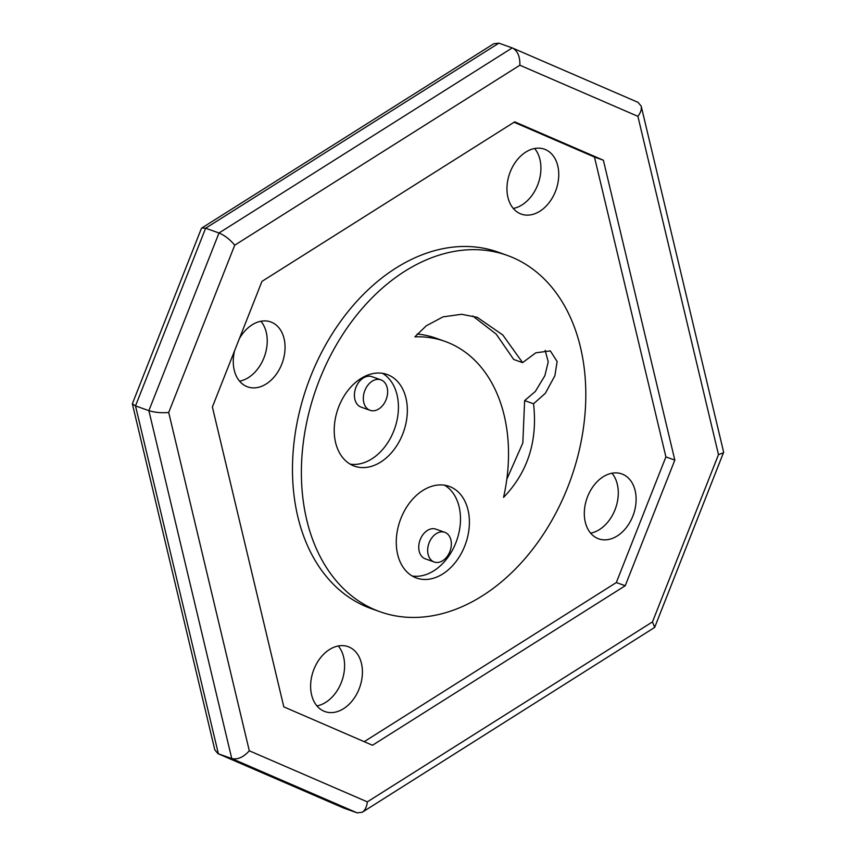 <?xml version="1.0" encoding="UTF-8"?>
<svg xmlns="http://www.w3.org/2000/svg" width="856" height="856" viewBox="0 0 856 856"><rect width="100%" height="100%" fill="white"/><g stroke="black" fill="none" stroke-linecap="round" stroke-linejoin="round"><path stroke-width="1.28" d="M132.348 403.786L135.505 405.905L205.622 228.231L201.845 227.985L201.331 228.595L132.348 403.786L214.803 749.867L217.98 753.655L231.762 758.577L357.134 812.847L343.77 808.096L218.387 753.815L135.505 405.905L148.869 410.655L231.762 758.577L357.134 812.847L362.249 812.258L654.669 627.405L723.652 452.214L641.197 106.133L638.02 102.346L512.23 47.904L218.997 232.993L148.869 410.655L231.762 758.577C237.679 759.828 243.532 757.228 249.299 750.776L168.707 412.464C161.549 413.106 154.936 412.496 148.869 410.655L218.997 232.993L205.622 228.231L498.866 43.153L512.23 47.904L218.997 232.993C224.807 235.464 230.05 239.53 234.715 245.201L519.86 65.227C520.127 56.785 517.73 51.06 512.648 48.075M217.98 753.655L343.77 808.096M201.845 227.985L493.752 43.742L498.866 43.153M611.965 473.218A34.465 24.61 -70.4 0 1 615.571 508.271A34.465 24.61 -70.4 0 1 590.629 533.16M603.17 476.792A34.465 24.61 -70.4 0 1 621.766 473.903A34.465 24.61 -70.4 0 1 633.397 514.616A34.465 24.61 -70.4 0 1 598.654 538.831A34.465 24.61 -70.4 0 1 584.423 510.379A34.465 24.61 -70.4 0 1 603.17 476.792M260.909 321.246A34.465 24.61 -70.4 0 1 264.515 356.299A34.465 24.61 -70.4 0 1 239.584 381.188M239.273 338.858A34.465 24.61 -70.4 0 1 252.113 324.82A34.465 24.61 -70.4 0 1 270.71 321.931A34.465 24.61 -70.4 0 1 282.341 362.644A34.465 24.61 -70.4 0 1 247.609 386.859A34.465 24.61 -70.4 0 1 234.608 350.692M338.27 645.97A34.465 24.61 -70.4 0 1 341.876 681.023A34.465 24.61 -70.4 0 1 316.945 705.911M329.474 649.543A34.465 24.61 -70.4 0 1 348.071 646.644A34.465 24.61 -70.4 0 1 359.702 687.357A34.465 24.61 -70.4 0 1 324.97 711.582A34.465 24.61 -70.4 0 1 310.728 683.12A34.465 24.61 -70.4 0 1 329.474 649.543M534.604 148.505A34.465 24.61 -70.4 0 1 538.21 183.548A34.465 24.61 -70.4 0 1 513.279 208.447M525.809 152.068A34.465 24.61 -70.4 0 1 544.405 149.179A34.465 24.61 -70.4 0 1 556.036 189.893A34.465 24.61 -70.4 0 1 521.304 214.107A34.465 24.61 -70.4 0 1 507.062 185.656A34.465 24.61 -70.4 0 1 525.809 152.068M444.542 485.192A48.653 34.743 -70.4 0 1 456.655 540.66A48.653 34.743 -70.4 0 1 412.228 576.002M422.896 490.435A48.653 34.743 -70.4 0 1 449.143 486.358A48.653 34.743 -70.4 0 1 465.568 543.827A48.653 34.743 -70.4 0 1 416.53 578.025A48.653 34.743 -70.4 0 1 396.424 537.846A48.653 34.743 -70.4 0 1 422.896 490.435M382.471 373.323A48.653 34.743 -70.4 0 1 394.595 428.792A48.653 34.743 -70.4 0 1 350.158 464.134M360.825 378.566A48.653 34.743 -70.4 0 1 387.083 374.479A48.653 34.743 -70.4 0 1 403.508 431.959A48.653 34.743 -70.4 0 1 354.47 466.146A48.653 34.743 -70.4 0 1 334.364 425.978A48.653 34.743 -70.4 0 1 360.825 378.566M545.165 350.35L548.247 361.885L544.865 375.698L535.3 391.502L524.621 400.597L533.534 403.775C537.782 441.054 527.788 472.266 503.553 497.4A152.721 109.054 109.6 0 0 444.927 341.362A152.721 109.054 109.6 0 0 414.882 336.847L426.192 325.858L442.969 316.891L461.545 314.28L477.263 317.341L502.793 334.974L522.609 362.634L535.803 352.8L550.333 350.896L557.128 361.532L554.881 375.731L545.358 393.289L533.534 403.775M472.651 315.95L496.234 334.161L513.696 359.466L522.609 362.634M444.927 341.362L436.014 338.195A152.721 109.054 109.6 0 0 417.172 334.011M524.621 400.597L522.834 442.948L506.816 479.232M404.92 271.192A189.187 135.098 109.6 0 0 302.007 455.574A189.187 135.098 109.6 0 0 380.171 611.794A189.187 135.098 109.6 0 0 570.877 478.836A189.187 135.098 109.6 0 0 507.02 255.313A189.187 135.098 109.6 0 0 404.92 271.192M507.02 255.313L498.106 252.135A189.187 135.098 109.6 0 0 396.007 268.014A189.187 135.098 109.6 0 0 293.094 452.407A189.187 135.098 109.6 0 0 371.258 608.616L380.171 611.794M372.167 381.198A16.168 11.545 109.6 0 0 363.372 396.959A16.168 11.545 109.6 0 0 370.049 410.313A16.168 11.545 109.6 0 0 386.356 398.95A16.168 11.545 109.6 0 0 380.888 379.839A16.168 11.545 109.6 0 0 372.167 381.198M380.888 379.839L371.975 376.672A16.168 11.545 109.6 0 0 363.254 378.031A16.168 11.545 109.6 0 0 354.459 393.781A16.168 11.545 109.6 0 0 361.136 407.135L370.049 410.313M519.86 65.227L637.891 116.33C640.705 112.618 641.807 109.226 641.197 106.133M637.891 116.33L718.494 454.632L723.609 452.706M718.494 454.632L652.475 621.895L654.669 627.405M652.475 621.895L367.331 801.869C366.785 806.833 365.095 810.3 362.249 812.258M283.817 706.874L212.384 407.007L261.968 281.378L514.713 121.841L603.373 160.222L674.817 460.1L625.233 585.729L372.478 745.255L283.817 706.874M514.071 122.248L594.46 157.044L665.904 456.922L616.32 582.551L364.207 741.681M616.32 582.551L625.233 585.729M665.904 456.922L674.817 460.1M594.46 157.044L603.373 160.222M436.282 533.641A15.761 11.256 109.6 0 0 427.711 548.996A15.761 11.256 109.6 0 0 434.227 562.018A15.761 11.256 109.6 0 0 450.106 550.943A15.761 11.256 109.6 0 0 444.788 532.314A15.761 11.256 109.6 0 0 436.282 533.641M444.788 532.314L435.875 529.147A15.761 11.256 109.6 0 0 427.369 530.474A15.761 11.256 109.6 0 0 418.798 545.828A15.761 11.256 109.6 0 0 425.314 558.84L434.227 562.018M168.707 412.464L234.715 245.201M367.331 801.869L249.299 750.776"/></g></svg>
